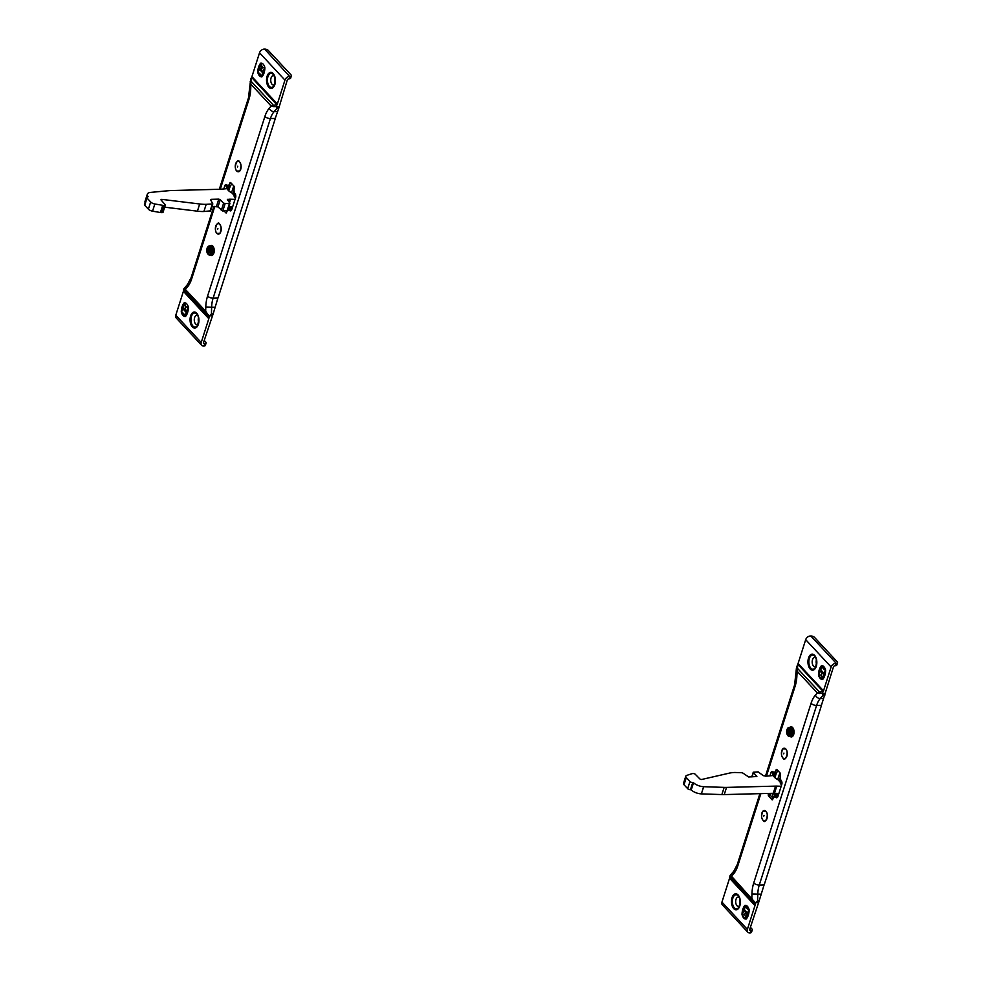 <?xml version="1.0" encoding="UTF-8"?>
<svg xmlns="http://www.w3.org/2000/svg" width="982" height="982" viewBox="0 0 982 982"><rect width="100%" height="100%" fill="white"/><g stroke="black" fill="none" stroke-linecap="round" stroke-linejoin="round"><path stroke-width="1.47" d="M749.659 929.598L750.96 930.494A2.811 1.24 17.7 0 0 752.273 929.893L751.512 932.286A2.811 1.24 -162.3 0 1 750.199 932.888L749.732 932.9A4.21 2.971 137.1 0 1 747.793 932.176L722.371 904.852A4.21 2.971 -42.9 0 1 721.954 902.077L729.565 878.227A1.399 0.994 137.1 0 0 729.614 877.761L730.068 875.514L733.75 871.255A4.21 2.995 -139.1 0 0 733.431 874.103L731.553 876.288L730.277 875.649A1.399 1.35 -90 0 0 730.301 876.938L729.614 877.761M752.273 929.893A2.811 1.24 17.7 0 0 751.942 928.972L750.358 927.278M750.494 930.506A1.399 0.994 -42.9 0 1 749.708 929.34L758.607 902.618L755.735 902.691L755.048 905.073A1.399 0.994 -42.9 0 1 754.986 905.551L747.376 929.402A4.21 2.971 137.1 0 0 747.793 932.176M764.082 884.929L759.27 885.064L816.594 705.432L821.406 705.309A14.03 9.881 137.1 0 1 821.026 706.782L764.647 883.444A14.03 9.881 137.1 0 1 764.082 884.929L758.607 902.618M773.509 772.11A2.811 1.559 -91.5 0 0 773.264 772.699L772.331 775.596M821.406 705.309L833.448 666.938A1.399 0.994 -42.9 0 1 835.007 665.71L835.473 665.698A2.811 1.24 -162.3 0 0 836.787 665.084L837.548 662.69A2.811 1.24 17.7 0 0 837.204 661.782L814.495 637.367A2.811 1.24 17.7 0 0 810.801 635.98L836.234 663.292A2.811 1.24 17.7 0 0 837.548 662.69M759.307 900.764L757.601 900.813L755.735 902.691M753.587 900.69L752.961 901.28L730.301 876.938L731.553 876.288L755.489 902.912M760.719 894.172L751.942 894.001L751.831 898.076L754.876 904.766L729.712 877.724A1.399 1.313 -171.4 0 1 729.577 877.454M835.768 663.304A4.21 2.971 137.1 0 0 831.116 666.999L823.505 690.849A1.399 0.994 -42.9 0 1 823.26 691.316L822.327 693.501L823.272 695.047L824.966 694.998M822.327 693.501L817.319 692.899L797.028 671.111L796.39 668.46L797.838 664.004A1.399 0.994 137.1 0 0 798.084 663.525L805.694 639.675A4.21 2.971 -42.9 0 1 810.334 635.992M821.431 665.722A11.367 6.297 -91.5 0 0 818.497 674.88A7.193 3.989 -91.5 0 0 822.351 679.421A7.193 3.989 -91.5 0 0 822.695 679.384A11.367 6.297 -91.5 0 0 825.617 670.215A7.193 3.989 -91.5 0 0 821.762 665.686A7.193 3.989 -91.5 0 0 821.431 665.722L822.008 665.698A11.367 6.297 -91.5 0 0 821.787 665.956M819.7 693.513A1.399 0.859 -91 0 1 819.675 692.212L817.319 692.899L815.428 695.072A4.21 2.995 40.9 0 0 820.24 698.546L823.272 695.047M766.439 776.124L795.125 686.222A25.25 14.006 88.5 0 0 796.918 675.186L797.814 664.311L822.99 691.365L819.675 692.212L797.028 667.87A1.399 0.737 0.8 0 0 796.39 668.46L794.622 684.847L765.481 776.148M778.088 770.809A4.21 2.332 88.5 0 1 776.676 772.134A4.21 2.332 -91.5 0 1 776.431 772.159L774.098 772.22A4.21 2.332 -91.5 0 1 772.957 771.742A2.811 1.559 88.5 0 0 772.208 771.41A2.811 1.559 88.5 0 0 770.919 772.76L769.949 775.817M773.092 775.522L774.147 772.22A4.21 2.332 -91.5 0 0 776.013 770.207L776.737 769.372L780.543 773.448L780.494 775.019A4.21 2.332 -91.5 0 0 781.267 780.653A2.811 1.559 88.5 0 1 781.77 784.422L777.94 796.427A2.811 1.559 88.5 0 1 776.664 797.765A2.811 1.559 88.5 0 1 775.903 797.445A4.21 2.332 -91.5 0 0 774.773 796.954A4.21 2.332 -91.5 0 0 772.846 798.98L772.539 799.802M770.895 793.358A4.21 2.332 88.5 0 1 770.71 794.107L768.366 794.168L768.329 795.727L772.122 799.814M768.366 794.168A4.21 2.332 -91.5 0 0 768.562 793.419M790.179 736.463A5.045 2.799 -91.5 0 0 791.394 736.917A5.045 2.799 -91.5 0 0 793.984 733.198A5.045 2.799 -91.5 0 0 792.634 727.552A5.045 2.799 -91.5 0 0 791.124 726.827A5.045 2.799 -91.5 0 0 789.933 727.343M764.72 820.964A5.229 2.897 -91.5 0 0 767.323 817.036A5.229 2.897 -91.5 0 0 765.911 811.279A5.229 2.897 -91.5 0 0 764.45 810.518M784.606 758.656A5.229 2.897 -91.5 0 0 787.208 754.728A5.229 2.897 -91.5 0 0 785.796 748.971A5.229 2.897 -91.5 0 0 784.336 748.21M796.893 666.177L796.402 668.386M775.571 772.183L774.098 776.836L774.896 777.695A4.91 2.173 17.7 0 0 777.719 779.45L779.904 772.773M774.098 776.836A6.309 2.799 -162.3 0 1 773.313 775.51L767.396 776.062A14.03 6.211 17.7 0 1 766.267 776.124L763.358 775.682L758.116 771.864L753.268 772.22L756.864 776.517L748.677 776.971L742.367 772.748L734.941 772.478A28.048 12.422 17.7 0 0 729.356 773.129L701.823 779.45A1.399 0.626 -162.3 0 1 699.724 778.8L695.219 774.246A1.399 0.626 17.7 0 0 693.402 773.571L692.826 773.583A4.21 1.866 17.7 0 0 691.721 773.755L686.663 775.436A4.21 1.866 17.7 0 0 685.792 776.173A4.21 1.866 17.7 0 0 686.295 777.548L684.012 784.741A4.21 1.866 -162.3 0 1 683.497 783.366L685.792 776.173M689.978 781.5A2.099 0.933 17.7 0 0 692.74 782.544L693.525 782.74A8.421 3.732 17.7 0 0 703.664 786.692L724.164 787.392A28.048 12.422 17.7 0 0 726.545 787.404L724.25 794.585A28.048 12.422 -162.3 0 1 721.868 794.573L701.369 793.873A8.421 3.732 -162.3 0 1 691.23 789.921L690.444 789.737A2.099 0.933 -162.3 0 1 687.682 788.681L689.978 781.5L686.295 777.548M781.181 786.263L776.75 786.116A14.03 6.211 17.7 0 0 775.559 786.116L726.545 787.404M781.758 781.598L780.936 784.176L781.611 784.913M780.936 784.176A4.91 2.173 -162.3 0 1 780.334 782.58A4.91 2.173 -162.3 0 1 780.432 782.359M780.408 782.335L777.719 779.45M772.012 797.114A4.91 2.173 17.7 0 0 772.122 797.163L773.362 793.296M778.886 793.456L774.454 793.309A14.03 6.211 -162.3 0 0 773.264 793.296L724.25 794.585M687.682 788.681L684.012 784.741M770.71 794.107L770.661 795.666L773.116 798.305M772.073 797.188L774.086 796.721L775.166 793.333M777.683 797.016A4.21 2.332 -91.5 0 0 777.106 796.893A4.21 2.332 -91.5 0 0 776.86 796.93M787.92 729.565L788.215 729.884A2.381 1.326 88.5 0 1 788.951 729.552L789.896 728.595L790.044 730.718A2.381 1.326 88.5 0 1 790.252 732.069L790.731 734.033L789.638 733.984A2.381 1.326 88.5 0 1 788.89 734.315L787.945 735.273L787.809 733.149A2.381 1.326 88.5 0 1 787.601 731.799L787.11 729.822L788.202 729.933M788.828 734.683L788.018 734.904L788.178 733.002A2.099 1.166 88.5 0 1 787.994 731.811L790.51 730.878M787.306 731.48L788.939 731.529L787.601 731.799L787.294 730.191L788.067 729.798L787.11 729.822M787.822 729.663L788.534 730.117A2.099 1.166 88.5 0 1 789.098 729.822A2.099 1.166 88.5 0 1 789.147 729.822L789.197 729.822M789.123 729.025L790.044 728.889M790.252 729.663L789.319 729.687L789.958 728.804L790.252 729.601M790.031 728.742L790.301 730.043M787.036 730.068L790.007 730.792L790.252 732.044M790.768 733.714L789.209 734.033A2.099 1.166 88.5 0 1 789.135 734.02L788.927 734.168M789.933 734.303L790.743 733.824M789.945 733.738L790.817 733.664M788.73 734.843L787.945 735.273M789.123 734.02L788.767 734.696M787.638 733.677L789.197 732.965L788.178 733.284L790.657 733.677M790.915 733.591L789.197 732.965M789.025 731.786L790.387 730.878M815.772 657.94A4.628 2.565 -91.5 0 0 814.606 657.474A4.628 2.565 -91.5 0 0 812.237 660.886A4.628 2.565 -91.5 0 0 813.477 666.066A4.628 2.565 -91.5 0 0 814.851 666.729A4.628 2.565 -91.5 0 0 815.981 666.213M816.373 659.916A4.628 2.565 -91.5 0 0 816.484 664.2M821.504 666.312A11.367 6.297 -91.5 0 0 819.111 674.008M819.111 674.953A7.193 3.989 -91.5 0 0 822.646 679.397M821.578 665.956A12.312 6.825 -91.5 0 0 825.432 670.092L823.972 673.308L820.768 669.859L822.167 665.943A12.312 6.825 -91.5 0 0 825.518 669.847M825.592 671.001L823.972 673.308M820.24 671.516L822.265 671.541L821.099 675.186L818.706 674.904L820.24 671.516L822.315 671.516M823.284 672.572L824.021 674.941L823.235 678.722M823.444 674.953L822.585 679.065L821.283 675.383L822.437 671.737L824.021 674.941M746.222 919.017A11.367 6.297 -91.5 0 0 749.143 909.86A7.193 3.989 -91.5 0 0 745.289 905.318A7.193 3.989 -91.5 0 0 744.945 905.355A11.367 6.297 -91.5 0 0 742.024 914.512A7.193 3.989 -91.5 0 0 745.878 919.054A7.193 3.989 -91.5 0 0 746.222 919.017A7.193 3.989 -91.5 0 1 742.613 914.5L742.024 914.512M739.286 897.573A4.628 2.565 -91.5 0 0 738.133 897.118A4.628 2.565 -91.5 0 0 735.751 900.531A4.628 2.565 -91.5 0 0 736.991 905.699A4.628 2.565 -91.5 0 0 738.378 906.374A4.628 2.565 -91.5 0 0 739.507 905.858M739.888 899.549A4.628 2.565 -91.5 0 0 740.011 903.845M745.031 905.944A11.367 6.297 -91.5 0 0 742.638 913.591M745.105 905.588A12.312 6.825 -91.5 0 0 748.947 909.725L747.498 912.941L744.295 909.492L745.694 905.576A12.312 6.825 -91.5 0 0 749.045 909.479M749.119 910.633L747.498 912.941M746.762 912.155L747.584 914.463L746.774 918.33M743.804 911.026L745.755 911.284L744.663 914.672L742.282 914.389L743.804 911.026L745.89 911.21M746.148 918.551L744.847 914.868L745.927 911.48L747.007 914.475L746.627 918.538M289.604 76.436L290.071 76.424A2.811 1.24 17.7 0 0 291.384 75.823A2.811 1.24 17.7 0 0 291.053 74.902L268.332 50.499A2.811 1.24 17.7 0 0 264.637 49.1L289.604 76.436A4.21 2.971 137.1 0 0 284.952 80.119L277.341 103.969A1.399 0.994 -42.9 0 1 277.096 104.448L276.163 106.633L277.108 108.167L278.802 108.13L275.242 118.429A14.03 9.881 137.1 0 1 274.862 119.914L218.483 296.576A14.03 9.881 137.1 0 1 217.918 298.062L213.106 298.184L270.431 118.552A21.039 11.674 88.5 0 1 274.076 111.678L277.108 108.167M291.384 75.823L290.623 78.216A2.811 1.24 -162.3 0 1 289.309 78.818L288.843 78.83A1.399 0.994 -42.9 0 0 287.284 80.058L278.802 108.13M217.918 298.062L213.143 313.896L211.437 313.933L209.326 316.032L208.884 318.205A1.399 0.994 -42.9 0 1 208.822 318.671L201.212 342.522A4.21 2.971 137.1 0 0 201.629 345.296L176.208 317.972A4.21 2.971 -42.9 0 1 175.79 315.197L183.401 291.347A1.399 0.994 137.1 0 0 183.45 290.881L183.904 288.708L185.389 289.408L205.668 311.196L205.778 307.12A25.25 14.006 88.5 0 1 207.57 296.098L264.894 116.465A25.25 14.006 88.5 0 1 269.264 108.204L271.155 106.031L250.864 84.231L250.741 78.634L248.458 97.967L219.317 189.268M250.729 79.309L251.674 77.124A1.399 0.994 137.1 0 0 251.92 76.645L259.53 52.795A4.21 2.971 -42.9 0 1 264.17 49.112M227.345 185.23A2.811 1.559 -91.5 0 0 227.1 185.819L226.167 188.716M250.054 88.098L250.754 88.306L250.864 81.003A1.399 0.737 0.8 0 0 250.226 81.58L250.238 81.506M276.863 104.755L251.65 77.443L250.864 81.003L273.512 105.344A1.399 0.859 89 0 0 273.536 106.633L271.155 106.031L277.096 104.448M273.536 106.633L276.163 106.633M213.143 313.896L203.544 342.46A1.399 0.994 -42.9 0 0 204.33 343.626L204.796 343.614A2.811 1.24 17.7 0 0 206.11 343.013A2.811 1.24 17.7 0 0 205.778 342.092L204.207 340.41M183.524 289.309L184.113 288.769A1.399 1.35 90 0 0 184.137 290.058L187.267 287.235A4.21 2.995 -139.1 0 1 187.587 284.387L183.524 289.309M206.11 343.013L205.348 345.406A2.811 1.24 -162.3 0 1 204.035 346.008L203.569 346.02A4.21 2.971 137.1 0 1 201.629 345.296M185.475 316.474A11.367 6.297 -91.5 0 0 188.397 307.317A7.193 3.989 -91.5 0 0 184.555 302.775A7.193 3.989 -91.5 0 0 184.211 302.812A11.367 6.297 -91.5 0 0 181.289 311.981A7.193 3.989 -91.5 0 0 185.132 316.511A7.193 3.989 -91.5 0 0 185.475 316.474M207.423 313.823L205.668 311.196L208.712 317.886L183.548 290.844L184.137 290.058L206.797 314.4L207.423 313.823L209.326 316.032M231.519 210.136A4.21 2.332 -91.5 0 0 230.942 210.025L228.61 210.087A4.21 2.332 -91.5 0 1 229.739 210.565A2.811 1.559 88.5 0 0 230.5 210.897A2.811 1.559 88.5 0 0 231.777 209.547L235.606 197.542A2.811 1.559 88.5 0 0 235.103 193.785A4.21 2.332 -91.5 0 1 234.33 188.139L234.379 186.58L230.574 182.492L229.862 183.327A4.21 2.332 -91.5 0 1 227.934 185.352A4.21 2.332 -91.5 0 1 226.793 184.862A2.811 1.559 88.5 0 0 226.044 184.542A2.811 1.559 88.5 0 0 224.755 185.88L223.786 188.949M228.61 210.087A4.21 2.332 -91.5 0 0 227.677 210.467M227.284 210.885A4.21 2.332 -91.5 0 0 226.682 212.1L226.376 212.922M224.142 210.983L225.958 212.934M210.357 255.025A5.045 2.799 -91.5 0 0 211.572 255.48A5.045 2.799 -91.5 0 0 214.248 250.361A5.045 2.799 -91.5 0 0 211.314 245.39A5.045 2.799 -91.5 0 0 210.123 245.905L210.983 245.672A4.775 2.639 88.5 0 1 212.259 246.224A4.775 2.639 88.5 0 1 213.708 251.552A4.775 2.639 88.5 0 1 211.228 255.21A4.775 2.639 88.5 0 1 210.455 255.025A4.701 2.615 88.5 0 0 213.266 252.89A4.701 2.615 88.5 0 0 212.112 246.273A4.701 2.615 88.5 0 0 210.209 245.905A4.775 2.639 88.5 0 1 210.983 245.672L212.235 245.647M238.442 171.776A5.229 2.897 -91.5 0 0 241.106 166.486A5.229 2.897 -91.5 0 0 238.172 161.343M218.556 234.084A5.229 2.897 -91.5 0 0 221.22 228.794A5.229 2.897 -91.5 0 0 218.286 223.65M230.942 210.025A4.21 2.332 -91.5 0 0 230.696 210.05L231.813 206.551M232.722 206.576L228.953 206.453M227.542 210.369L222.767 211.02L217.967 206.883L212.026 206.453M210.492 210.872L203.9 211.511A28.048 12.422 -162.3 0 1 197.407 211.179L164.657 207.177M162.877 211.879A1.399 0.626 -162.3 0 1 163.024 212.308A1.399 0.626 -162.3 0 1 162.361 212.603L161.797 212.628A4.21 1.866 -162.3 0 1 160.434 212.517L152.554 211.167A4.21 1.866 -162.3 0 1 148.38 209.178L150.676 201.997A4.21 1.866 17.7 0 0 154.849 203.986L162.73 205.324A4.21 1.866 17.7 0 0 164.092 205.434L164.657 205.422A1.399 0.626 17.7 0 0 165.32 205.115A1.399 0.626 17.7 0 0 165.172 204.686L161.171 200.107A1.399 0.626 -162.3 0 1 161.023 199.677A1.399 0.626 -162.3 0 1 162.005 199.395L199.69 203.986A28.048 12.422 17.7 0 0 206.195 204.33L212.824 203.925L210.639 199.825L211.13 199.346L218.79 199.137L220.263 199.702L217.967 206.883M235.447 198.033L234.772 197.296A4.91 2.173 -162.3 0 1 234.17 195.7A4.91 2.173 -162.3 0 1 234.268 195.492L231.556 192.57A4.91 2.173 17.7 0 1 228.732 190.815L227.934 189.956A6.309 2.799 -162.3 0 1 227.149 188.63L221.232 189.182A14.03 6.211 17.7 0 1 220.103 189.256L171.101 190.545A28.048 12.422 17.7 0 0 168.843 190.68L150.59 192.398A8.421 3.732 17.7 0 0 147.325 194.166A8.421 3.732 17.7 0 0 148.135 196.682L147.73 196.903A2.099 0.933 17.7 0 0 146.748 197.357A2.099 0.933 17.7 0 0 147.005 198.045L144.71 205.238L148.38 209.178M144.71 205.238A2.099 0.933 -162.3 0 1 144.452 204.551L146.748 197.357M145.078 202.599A8.421 3.732 -162.3 0 1 145.029 201.359L147.325 194.166M147.005 198.045L150.676 201.997M227.088 210.909L229.383 203.716L223.589 203.274L220.263 199.702M229.383 203.716L229.837 203.188L227.345 199.518L229.395 199.236L228.659 201.543M235.017 199.395L230.586 199.236A14.03 6.211 17.7 0 0 229.395 199.236M231.924 183.941A4.21 2.332 88.5 0 1 230.512 185.254A4.21 2.332 -91.5 0 1 230.267 185.291L227.934 185.352M228.438 210.099A1.399 0.626 17.7 0 0 227.922 209.841L229.002 206.453M210.123 252.865L209.817 252.546A2.381 1.326 88.5 0 1 209.08 252.877L208.135 253.835L208 251.711A2.381 1.326 88.5 0 1 207.791 250.361L207.3 248.397L208.405 248.446A2.381 1.326 88.5 0 1 209.141 248.115L210.087 247.157L210.222 249.281A2.381 1.326 88.5 0 1 210.43 250.631L210.921 252.607L209.399 252.595A2.099 1.166 88.5 0 1 209.313 252.595L209.117 252.73M210.995 252.362L210.885 251.183M210.136 252.3L211.007 252.227M208.908 253.405L209.313 252.595M208.65 253.675L208.356 251.564A2.099 1.166 88.5 0 1 208.172 250.373L210.688 249.44M208.135 253.835L208.859 253.368M207.828 252.239L209.387 251.539L208 251.711L210.848 252.239M207.484 250.042L209.129 250.091L207.791 250.361L207.472 248.765L208.393 248.495M207.3 248.397L208.712 248.679A2.099 1.166 88.5 0 1 209.289 248.385A2.099 1.166 88.5 0 1 209.338 248.385L209.387 248.397M209.313 247.587L210.222 247.452M210.43 248.237L209.51 248.262L210.148 247.378L210.43 248.164M210.222 247.304L210.492 248.606M211.105 252.153L209.387 251.539M210.565 249.44L209.203 250.349M197.873 315.799A4.628 2.565 -91.5 0 0 196.719 315.345A4.628 2.565 -91.5 0 0 194.338 318.757A4.628 2.565 -91.5 0 0 195.578 323.925A4.628 2.565 -91.5 0 0 196.965 324.6A4.628 2.565 -91.5 0 0 198.094 324.072M198.474 317.775A4.628 2.565 -91.5 0 0 198.585 322.071M181.965 312.337A7.193 3.989 -91.5 0 0 185.426 316.486M184.248 303.45A11.367 6.297 -91.5 0 0 181.891 311.184M182.934 308.888L186.138 312.337L185.316 316.241A12.312 6.825 -91.5 0 0 181.474 312.104L182.934 308.888L184.199 309.612M185.168 310.656L186.715 312.325L185.979 315.873M185.807 307.01L188.188 307.292L186.666 310.68L184.641 310.656L185.807 307.01L188.384 307.231M188.372 308.176L186.666 310.68M184.321 303.131L185.623 306.814L184.456 310.459L183.462 307.243L184.321 303.131L186.138 306.998M260.684 63.179A11.367 6.297 -91.5 0 0 257.763 72.337A7.193 3.989 -91.5 0 0 261.617 76.878A7.193 3.989 -91.5 0 0 261.949 76.842A11.367 6.297 -91.5 0 0 264.882 67.684A7.193 3.989 -91.5 0 0 261.028 63.143A7.193 3.989 -91.5 0 0 260.684 63.179L261.273 63.155A11.367 6.297 -91.5 0 0 260.868 63.646M274.346 76.166A4.628 2.565 -91.5 0 0 273.192 75.7A4.628 2.565 -91.5 0 0 270.811 79.112A4.628 2.565 -91.5 0 0 272.051 84.28A4.628 2.565 -91.5 0 0 273.438 84.955A4.628 2.565 -91.5 0 0 274.567 84.44M274.948 78.143A4.628 2.565 -91.5 0 0 275.07 82.427M260.709 63.855A11.367 6.297 -91.5 0 0 258.364 71.551M258.438 72.705A7.193 3.989 -91.5 0 0 261.899 76.854M261.605 70.974L263.201 72.693L262.452 76.24M259.408 69.256L262.611 72.705L261.801 76.608A12.312 6.825 -91.5 0 0 257.947 72.472L259.408 69.256L260.721 70.029M260.746 63.646L262.059 67.328L260.966 70.716L259.899 67.721L260.746 63.646L262.575 67.513M262.243 67.525L264.624 67.807L263.102 71.17L261.151 70.913L262.243 67.525L264.882 67.746M264.845 68.593L263.102 71.17M750.96 930.494L750.199 932.888M747.376 929.402L721.954 902.077M757.601 900.813L757.785 894.246A21.039 11.674 88.5 0 1 759.27 885.064A4.21 1.866 17.7 0 1 753.734 882.965L811.058 703.333A25.25 14.006 88.5 0 1 815.428 695.072M729.565 878.227L754.986 905.551M836.234 663.292L835.473 665.698M822.425 693.709L825.31 693.636M805.694 639.675L831.116 666.999M823.505 690.849L798.084 663.525M814.287 655.019A8.016 4.444 88.5 0 1 814.95 668.877A8.016 4.444 88.5 0 1 807.965 662.592A8.016 4.444 88.5 0 1 814.287 655.019M760.854 793.628L737.801 865.842A25.25 14.006 88.5 0 1 733.431 874.103M751.942 894.001A25.25 14.006 88.5 0 1 753.734 882.965M811.058 703.333A4.21 1.866 17.7 0 0 816.594 705.432A21.039 11.674 88.5 0 1 820.24 698.546L823.174 698.472M737.801 865.842A4.21 1.866 -162.3 0 1 737.298 864.479L733.75 871.255M796.918 675.186L796.218 674.978M795.125 686.222A4.21 1.866 -162.3 0 1 794.622 684.847M770.919 772.76L773.264 772.699M777.486 770.17L776.013 770.207M774.896 777.695L776.676 772.134M776.21 769.606L776.946 769.581M777.977 793.419L776.872 796.905M779.119 780.948L780.211 777.535M774.994 796.954L776.136 793.358M779.855 781.733L780.592 779.426M781.009 780.309L780.371 782.298M776.836 793.382L775.706 796.93M775.903 797.445L777.4 797.409M752.04 776.872L753.403 772.588M690.444 789.737L692.74 782.544M692.985 782.531L690.69 789.724M693.525 782.74L691.23 789.921M703.664 786.692L701.369 793.873M724.164 787.392L721.868 794.573M775.559 786.116L773.264 793.296M776.75 786.116L774.454 793.309M773.693 772.171L772.601 775.571M792.216 727.809A4.775 2.639 88.5 0 1 793.493 733.137A4.775 2.639 88.5 0 1 791.05 736.647A4.775 2.639 88.5 0 1 790.264 736.463A4.701 2.615 88.5 0 0 793.407 731.811A4.701 2.615 88.5 0 0 790.031 727.343A4.775 2.639 88.5 0 1 790.792 727.11A4.775 2.639 88.5 0 1 792.216 727.809M790.191 727.343A4.615 2.565 88.5 0 1 793.284 731.823A4.615 2.565 88.5 0 1 790.424 736.451M787.576 735.199A4.554 2.529 -91.5 0 0 789.393 736.475C785.796 733.529 785.71 730.498 789.16 727.367L790.485 727.331A4.554 2.529 88.5 0 1 792.756 729.626A4.554 2.529 88.5 0 1 792.805 734.254A4.554 2.529 88.5 0 1 790.719 736.451L789.393 736.475A4.554 2.529 -91.5 0 0 791.382 734.561A4.554 2.529 -91.5 0 0 791.48 734.291A4.554 2.529 -91.5 0 0 791.431 729.663A4.554 2.529 -91.5 0 0 789.16 727.367A4.554 2.529 -91.5 0 0 787.404 728.742M790.841 734.327A4.137 2.295 -91.5 0 0 789.062 727.809A4.137 2.295 -91.5 0 0 786.864 733.652A4.137 2.295 -91.5 0 0 790.841 734.327M789.896 728.595L790.007 730.804M790.805 733.799L790.535 732.437M787.809 735.125L788.755 734.561M790.031 730.547L787.368 729.957M768.329 795.727L770.661 795.666M768.182 794.769L770.514 794.708M765.862 811.279A5.229 2.897 -91.5 0 0 761.909 813.035A5.229 2.897 -91.5 0 0 763.002 820.216A5.229 2.897 -91.5 0 0 766.967 818.46A5.229 2.897 -91.5 0 0 765.862 811.279M763.812 816.128L764.045 815.379L763.812 816.128M785.747 748.971A5.229 2.897 -91.5 0 0 781.795 750.727A5.229 2.897 -91.5 0 0 782.887 757.908A5.229 2.897 -91.5 0 0 786.84 756.152A5.229 2.897 -91.5 0 0 785.747 748.971M783.697 753.832L783.931 753.084L783.697 753.832M814.655 656.16A7.021 3.891 88.5 0 1 815.195 656.86A7.021 3.891 88.5 0 1 815.477 667.33A7.021 3.891 88.5 0 1 810.31 667.49A7.021 3.891 88.5 0 1 809.426 658.259A7.021 3.891 88.5 0 1 814.397 655.902A7.021 3.891 88.5 0 1 814.655 656.16M737.801 894.663A8.016 4.444 88.5 0 1 738.464 908.522A8.016 4.444 88.5 0 1 731.492 902.237A8.016 4.444 88.5 0 1 737.801 894.663M738.182 895.793A7.021 3.891 88.5 0 1 738.722 896.492A7.021 3.891 88.5 0 1 738.992 906.963A7.021 3.891 88.5 0 1 733.824 907.135A7.021 3.891 88.5 0 1 732.953 897.892A7.021 3.891 88.5 0 1 737.912 895.535A7.021 3.891 88.5 0 1 738.182 895.793M290.071 76.424L289.309 78.818M259.53 52.795L284.952 80.119M276.261 106.829L279.146 106.756M277.341 103.969L251.92 76.645M269.264 108.204A4.21 2.995 40.9 0 0 274.076 111.678L277.01 111.592M203.495 342.73L204.33 343.626M201.212 342.522L175.79 315.197M183.401 291.347L208.822 318.671M192.619 327.178A8.016 4.444 88.5 0 1 191.956 313.319A8.016 4.444 88.5 0 1 198.941 319.604A8.016 4.444 88.5 0 1 192.619 327.178M250.754 88.306A25.25 14.006 88.5 0 1 248.962 99.342L220.275 189.244M214.812 206.38L191.637 278.974A25.25 14.006 88.5 0 1 187.267 287.235M191.637 278.974A4.21 1.866 -162.3 0 1 191.134 277.599L187.587 284.387M248.962 99.342A4.21 1.866 -162.3 0 1 248.458 97.967M264.894 116.465A4.21 1.866 17.7 0 0 270.431 118.552L275.242 118.429M204.796 343.614L204.035 346.008M212.443 315.738L209.571 315.823M211.437 313.933L211.621 307.378A21.039 11.674 88.5 0 1 213.106 298.184A4.21 1.866 17.7 0 1 207.57 296.098M205.778 307.12L214.555 307.305M229.739 210.565L231.236 210.529M235.594 194.731L234.772 197.296M231.605 192.619L233.741 185.893M228.732 190.815L230.512 185.254M234.845 193.429L234.207 195.418M230.672 206.515L229.543 210.062M228.831 210.074L229.984 206.49M233.691 194.866L234.428 192.558M232.955 194.08L234.047 190.668M231.322 183.29L229.862 183.327M229.42 185.316L227.934 189.956M230.586 199.236L229.481 202.697M227.615 200.083L227.873 199.272M225.062 203.826L222.767 211.02M223.589 203.274L221.294 210.455M218.79 199.137L216.494 206.33M210.86 200.205L211.13 199.346M210.001 211.351L212.296 204.158M206.195 204.33L203.9 211.511M199.69 203.986L197.407 211.179M161.625 200.623L162.005 199.395M162.361 212.603L164.657 205.422M164.092 205.434L161.797 212.628M162.73 205.324L160.434 212.517M152.554 211.167L154.849 203.986M227.529 185.303L226.437 188.691M210.381 245.905A4.615 2.565 88.5 0 1 212.922 247.71A4.615 2.565 88.5 0 1 213.229 252.57A4.615 2.565 88.5 0 1 213.143 252.853A4.615 2.565 88.5 0 1 210.614 255.013M207.767 253.773A4.554 2.529 -91.5 0 0 209.583 255.05C207.104 254.215 206.294 251.846 207.153 247.943L209.338 245.93L210.664 245.893A4.554 2.529 88.5 0 1 213.069 252.546A4.554 2.529 88.5 0 1 210.909 255.013L209.583 255.05A4.554 2.529 -91.5 0 0 211.989 250.422A4.554 2.529 -91.5 0 0 209.338 245.93A4.554 2.529 -91.5 0 0 207.595 247.304M207.202 248.102A4.137 2.295 -91.5 0 0 208.97 254.62A4.137 2.295 -91.5 0 0 211.167 248.777A4.137 2.295 -91.5 0 0 207.202 248.102M208 253.687L208.933 253.123M207.227 248.63L210.197 249.367L210.381 250.619M210.222 249.109L207.558 248.52M224.755 185.88L227.1 185.819M230.046 182.726L230.782 182.713M236.723 171.028A5.229 2.897 -91.5 0 0 240.676 169.285A5.229 2.897 -91.5 0 0 239.583 162.104A5.229 2.897 -91.5 0 0 235.631 163.847A5.229 2.897 -91.5 0 0 236.723 171.028L239.804 171.04C241.449 166.83 241.363 163.822 239.547 161.993C237.779 157.157 233.164 167.627 236.736 171.052M237.767 166.204L237.534 166.952L237.767 166.204M216.85 233.335A5.229 2.897 -91.5 0 0 220.803 231.592A5.229 2.897 -91.5 0 0 219.698 224.399A5.229 2.897 -91.5 0 0 215.745 226.155A5.229 2.897 -91.5 0 0 216.85 233.335L219.919 233.348C221.564 229.137 221.478 226.118 219.661 224.301C217.894 219.465 213.278 229.935 216.85 233.36M217.881 228.511L217.648 229.26L217.881 228.511M192.926 326.024A7.021 3.891 88.5 0 1 191.625 315.885A7.021 3.891 88.5 0 1 197.308 314.719A7.021 3.891 88.5 0 1 197.578 325.189A7.021 3.891 88.5 0 1 193.196 326.282A7.021 3.891 88.5 0 1 192.926 326.024M269.093 87.533A8.016 4.444 88.5 0 1 268.43 73.675A8.016 4.444 88.5 0 1 275.414 79.959A8.016 4.444 88.5 0 1 269.093 87.533M269.412 86.379A7.021 3.891 88.5 0 1 268.098 76.24A7.021 3.891 88.5 0 1 273.782 75.086A7.021 3.891 88.5 0 1 274.052 85.544A7.021 3.891 88.5 0 1 269.669 86.649A7.021 3.891 88.5 0 1 269.412 86.379M759.896 793.652L737.298 864.479M781.046 780.359L780.334 782.58M776.885 793.382L775.755 796.93M777.106 796.893L774.773 796.954M751.782 776.885L753.268 772.22M792.057 727.085L789.994 727.343M792.302 736.61L789.688 736.07M765.911 811.255L762.842 811.267C761.197 815.477 761.271 818.497 763.1 820.314C764.868 825.15 769.483 814.679 765.911 811.255M785.796 748.947L782.728 748.959C781.071 753.169 781.156 756.189 782.985 758.018C784.753 762.842 789.356 752.384 785.796 748.947M815.195 656.86C816.889 658.357 816.987 661.843 815.477 667.33M738.722 896.492C740.416 897.99 740.502 901.488 738.992 906.963M213.855 206.404L191.134 277.599M234.882 193.491L234.17 195.7M230.721 206.515L229.592 210.05M227.984 185.352L226.928 188.654M227.615 210.664L229.911 203.47M210.529 211.105L212.824 203.925M163.024 212.308L165.32 205.115M212.493 255.185L210.418 255.025M210.074 247.317L210.197 249.367M197.308 314.719C198.99 316.216 199.088 319.715 197.578 325.189M273.782 75.086C275.476 76.584 275.561 80.07 274.052 85.544"/></g></svg>
